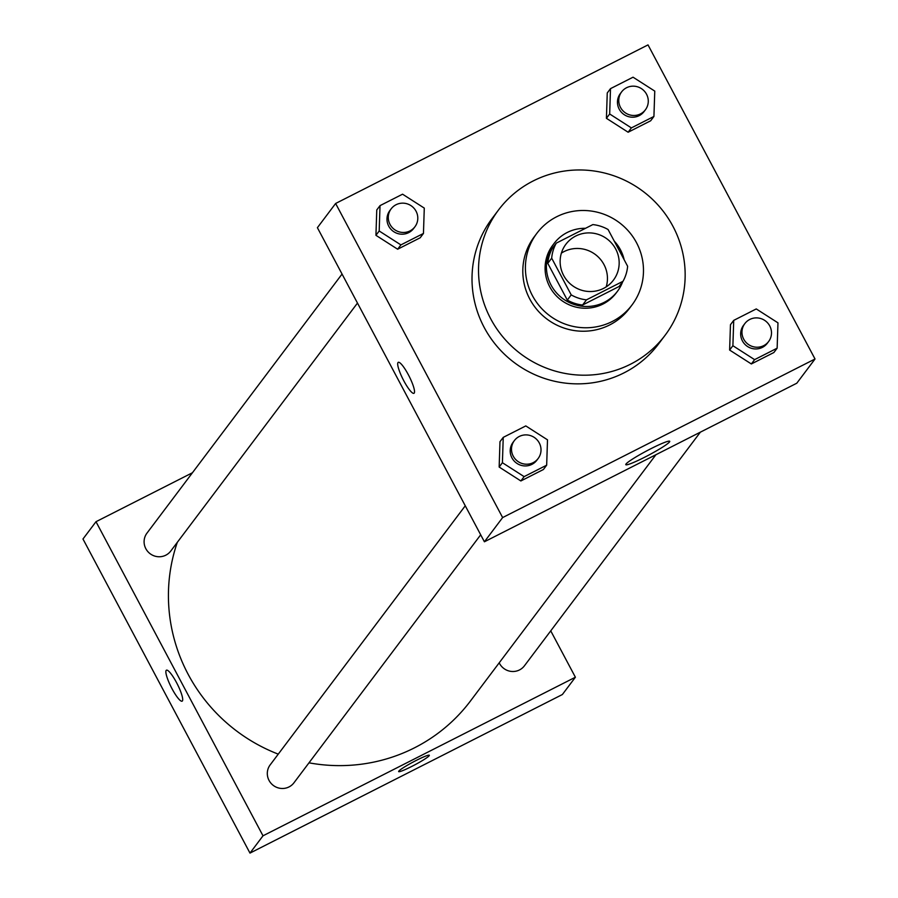 <?xml version="1.0" encoding="UTF-8"?>
<svg xmlns="http://www.w3.org/2000/svg" width="898" height="898" viewBox="0 0 898 898"><rect width="100%" height="100%" fill="white"/><g stroke="black" fill="none" stroke-linecap="round" stroke-linejoin="round"><path stroke-width="1.35" d="M561.385 253.124A29.78 29.062 -143 0 1 595.419 254.561A29.78 29.062 -143 0 1 606.206 286.866M563.618 275.428A29.78 29.062 -143 0 1 565.863 244.301A29.78 29.062 -143 0 1 607.138 239.003A29.78 29.062 -143 0 1 613.446 280.12A29.78 29.062 -143 0 1 563.618 275.428M586.473 299.842L622.999 281.298A38.434 37.503 -143 0 0 627.623 266.257L608.092 229.529A38.434 37.503 -143 0 0 592.837 224.59L556.311 243.122A38.434 37.503 -143 0 0 551.686 258.164L571.218 294.892A38.434 37.503 -143 0 0 586.473 299.842L582.566 305.028L619.092 286.484L622.999 281.298M551.686 258.164L547.78 263.35A38.434 37.503 -143 0 1 552.405 248.319L556.311 243.122M547.78 263.35L567.312 300.078L571.218 294.892M582.566 305.028A38.434 37.503 -143 0 1 567.312 300.078M585.496 228.305A39.703 38.749 37 0 0 567.188 232.503A39.703 38.749 37 0 0 554.032 243.515A39.703 38.749 37 0 0 562.44 298.349A39.703 38.749 37 0 0 617.465 291.278A39.703 38.749 37 0 0 622.718 281.658M624.155 259.735A39.703 38.749 37 0 0 614.243 241.102M617.465 291.278L616.163 293.017A39.703 38.749 -143 0 1 549.733 286.754A39.703 38.749 -143 0 1 552.73 245.244L554.032 243.515M556.614 216.777A59.549 58.123 37 0 0 536.869 233.3A59.549 58.123 37 0 0 549.486 315.557A59.549 58.123 37 0 0 632.024 304.95A59.549 58.123 37 0 0 629.06 231.774A59.549 58.123 37 0 0 556.614 216.777M536.869 233.3L534.265 236.769A59.549 58.123 37 0 0 546.882 319.014A59.549 58.123 37 0 0 629.419 308.418L632.024 304.95M533.131 180.981A104.224 101.71 37 0 0 498.581 209.896A104.224 101.71 37 0 0 520.66 353.834A104.224 101.71 37 0 0 665.092 335.28A104.224 101.71 37 0 0 659.929 207.214A104.224 101.71 37 0 0 533.131 180.981M665.092 335.28L658.582 343.934A104.224 101.71 -143 0 1 484.213 327.489A104.224 101.71 -143 0 1 492.07 218.54L498.581 209.896M610.505 88.644L607.25 92.965L606.419 118.312L628.129 132.231L650.668 120.781L653.924 116.459L654.765 91.102L633.045 77.194L610.505 88.644L609.675 113.99L631.384 127.898L653.924 116.459M733.722 320.373L730.467 324.694L729.625 350.052L751.345 363.959L773.885 352.521L777.14 348.188L777.971 322.842L756.262 308.934L733.722 320.373L732.891 345.73L754.601 359.638L777.14 348.188M815.025 358.998L648.019 44.9L335.627 203.476L502.633 517.574L815.025 358.998L796.795 383.21L484.404 541.786L502.633 517.574M380.022 205.631L376.767 209.952L375.936 235.31L397.646 249.217L420.197 237.779L423.452 233.446L424.283 208.1L402.573 194.192L380.022 205.631L379.192 230.988L400.901 244.896L423.452 233.446M503.239 437.371L499.984 441.693L499.153 467.039L520.862 480.958L543.413 469.508L546.669 465.186L547.499 439.829L525.79 425.921L503.239 437.371L502.409 462.717L524.118 476.625L546.669 465.186M484.404 541.786L317.398 227.688L335.627 203.476M625.996 464.03A24.897 2.346 -28 0 1 648.85 449.763A24.897 2.346 -28 0 1 669.74 441.3A24.897 2.346 -28 0 1 648.861 455.05A24.897 2.346 -28 0 1 625.783 464.67A24.897 2.346 -28 0 1 625.996 464.03M413.978 393.302A17.365 3.424 63.1 0 1 403.831 380.842A17.365 3.424 63.1 0 1 398.241 362.332A17.365 3.424 63.1 0 1 409.151 376.273A17.365 3.424 63.1 0 1 413.967 393.313A17.365 3.424 63.1 0 1 403.831 380.842A17.365 3.424 63.1 0 1 398.252 362.332M278.257 754.14A168.734 164.671 -143 0 1 188.176 674.353A168.734 164.671 -143 0 1 177.321 542.325M655.91 454.725L470.485 700.968A168.734 164.671 -143 0 1 308.991 762.829M465.265 505.787L270.175 764.871A14.884 14.525 37 0 0 273.329 785.436A14.884 14.525 37 0 0 293.96 782.787L480.688 534.804M357.471 303.075L170.743 551.058A14.884 14.525 -143 0 1 145.835 548.7A14.884 14.525 -143 0 1 146.958 533.143L342.048 274.058M700.361 432.163L524.432 665.8A14.884 14.525 -143 0 1 499.209 662.825M192.43 472.752L95.996 521.704L263.002 835.802L575.394 677.227L550.743 630.856M263.002 835.802L249.981 853.1L82.975 539.002L95.996 521.704M249.981 853.1L562.373 694.524L575.394 677.227M398.656 771.584A17.365 1.639 152 0 0 411.711 766.454A17.365 1.639 -28 0 1 398.656 771.595A17.365 1.639 -28 0 1 413.226 761.987A17.365 1.639 -28 0 1 429.323 755.285A17.365 1.639 -28 0 1 411.711 766.465A17.365 1.639 152 0 0 429.323 755.274M166.433 670.189A17.365 3.424 -116.9 0 0 166.175 670.402A17.365 3.424 63.1 0 1 166.422 670.189A17.365 3.424 63.1 0 1 177.333 684.13A17.365 3.424 63.1 0 1 182.148 701.158A17.365 3.424 63.1 0 1 171.619 687.969A17.365 3.424 63.1 0 1 166.175 670.402A17.365 3.424 -116.9 0 0 171.619 687.947A17.365 3.424 -116.9 0 0 182.159 701.158M538.149 458.508L536.847 460.236A14.884 14.525 -143 0 1 511.939 457.879A14.884 14.525 -143 0 1 513.061 442.321L514.363 440.592A14.884 14.525 -143 0 1 534.995 437.943A14.884 14.525 -143 0 1 538.149 458.508A14.884 14.525 -143 0 1 513.241 456.15A14.884 14.525 -143 0 1 514.363 440.592M499.984 441.693L499.153 467.039L502.409 462.717M499.153 467.039L520.862 480.958L524.118 476.625M520.862 480.958L543.413 469.508M768.632 341.509L767.33 343.238A14.884 14.525 -143 0 1 742.41 340.892A14.884 14.525 -143 0 1 743.533 325.323L744.835 323.594A14.884 14.525 -143 0 1 765.478 320.945A14.884 14.525 -143 0 1 768.632 341.509A14.884 14.525 -143 0 1 743.712 339.163A14.884 14.525 -143 0 1 744.835 323.594M730.467 324.694L729.625 350.052L732.891 345.73M729.625 350.052L751.345 363.959L754.601 359.638M751.345 363.959L773.885 352.521M414.932 226.767L413.63 228.496A14.884 14.525 -143 0 1 388.722 226.15A14.884 14.525 -143 0 1 389.844 210.581L391.146 208.852A14.884 14.525 -143 0 1 411.778 206.203A14.884 14.525 -143 0 1 414.932 226.767A14.884 14.525 -143 0 1 390.024 224.421A14.884 14.525 -143 0 1 391.146 208.852M376.767 209.952L375.936 235.31L379.192 230.988M375.936 235.31L397.646 249.217L400.901 244.896M397.646 249.217L420.197 237.779M645.415 109.781L644.113 111.509A14.884 14.525 -143 0 1 619.205 109.152A14.884 14.525 -143 0 1 620.327 93.594L621.629 91.865A14.884 14.525 -143 0 1 642.261 89.216A14.884 14.525 -143 0 1 645.415 109.781A14.884 14.525 -143 0 1 620.507 107.423A14.884 14.525 -143 0 1 621.629 91.865M607.25 92.965L606.419 118.312L609.675 113.99M606.419 118.312L628.129 132.231L631.384 127.898M628.129 132.231L650.668 120.781"/></g></svg>
